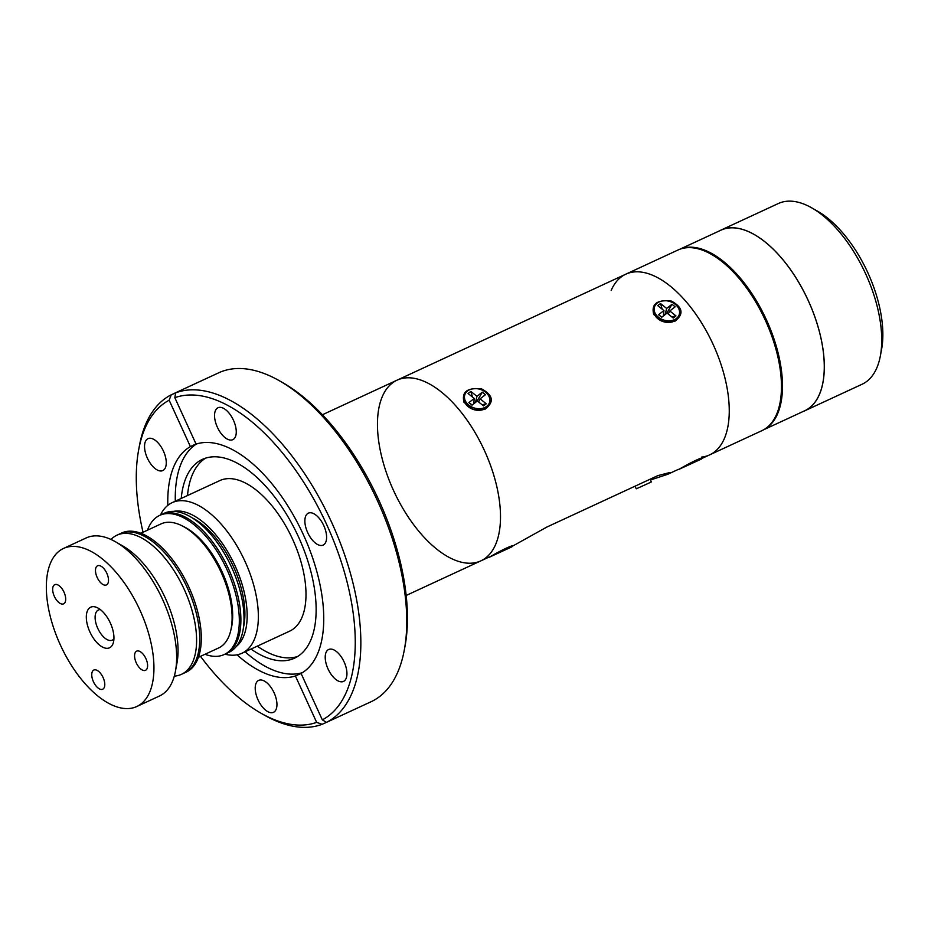 <?xml version="1.0" encoding="UTF-8"?>
<svg xmlns="http://www.w3.org/2000/svg" width="928" height="928" viewBox="0 0 928 928"><rect width="100%" height="100%" fill="white"/><g stroke="black" fill="none" stroke-linecap="round" stroke-linejoin="round"><path stroke-width="1.39" d="M763.605 429.78A99.528 49.602 -114.9 0 0 766.018 318.988A99.528 49.602 -114.9 0 0 679.946 249.191M763.442 429.873L804.622 410.791A99.528 49.602 -114.9 0 0 807.801 299.64A99.528 49.602 -114.9 0 0 720.952 230.179L679.772 249.261M802.987 411.556A99.598 49.636 -114.9 0 0 804.657 410.849A99.598 49.636 -114.9 0 0 807.824 299.616A99.598 49.636 -114.9 0 0 720.917 230.121A99.598 49.636 -114.9 0 0 719.304 230.944M811.884 207.942L817.661 211.248A92.951 46.33 65.1 0 1 881.6 349.264L880.382 355.807A99.598 49.636 -114.9 0 0 811.884 207.942A99.598 49.636 -114.9 0 0 778.372 203.51L720.917 230.121M804.657 410.849L862.1 384.238A99.598 49.636 -114.9 0 0 870.766 377.684A99.598 49.636 -114.9 0 0 880.382 355.807M635.054 486.191L636.26 488.824L647.326 483.824L651.352 481.91L650.11 479.208M475.461 402.462L476.957 396.326L482.316 392.161L485.46 394.69L480.112 398.843L486.26 403.784L483.523 405.907L477.375 400.977L472.016 405.142L468.872 402.613L474.22 398.448L468.072 393.518L470.809 391.396L472.538 397.103M486.26 403.784L482.096 404.77M480.112 398.843L478.558 401.928M482.316 392.161L476.946 401.302M474.22 398.448L473.709 403.819M473.918 401.65L474.405 403.286M470.809 391.396L476.957 396.326M464.754 394.968A12.946 9.767 16.5 0 0 468.814 405.142A12.946 9.767 16.5 0 0 489.578 402.334A12.946 9.767 16.5 0 0 479.95 389.284A12.946 9.767 16.5 0 0 464.754 394.968L464.278 396.569A12.946 9.767 16.5 0 0 468.338 406.742A12.946 9.767 16.5 0 0 473.547 409.515M474.231 409.724A12.946 9.767 16.5 0 0 489.102 403.947L489.578 402.334M468.872 402.613L472.213 404.979M511.467 546.024L511.85 546.859L488.882 557.415L496.364 553.204C505.551 548.274 511.177 545.757 513.23 545.641L511.722 546.557M397.52 379.958A99.598 49.636 -114.9 0 0 397.114 380.144A99.598 49.636 65.1 0 1 484.022 449.639A99.598 49.636 65.1 0 1 480.843 560.872A99.598 49.636 -114.9 0 0 484.207 450.045A99.598 49.636 -114.9 0 0 397.52 379.958M195.994 443.92L190.402 446.612L169.151 400.212A177.271 88.357 -114.9 0 0 138.678 449.778L139.397 445.846A181.262 90.341 65.1 0 1 171.262 394.794L175.624 392.869A181.262 90.341 65.1 0 1 331.528 522.093A181.262 90.341 65.1 0 1 326.482 722.367L322.12 724.292A181.262 90.341 65.1 0 1 264.086 714.978L260.617 712.994A177.271 88.357 -114.9 0 0 316.645 722.367L295.406 675.967L301.09 673.484M322.329 719.861A177.271 88.357 -114.9 0 0 326.586 524.343A177.271 88.357 -114.9 0 0 174.835 397.694L196.075 444.106A126.278 62.942 -114.9 0 1 303.328 534.609A126.278 62.942 -114.9 0 1 301.078 673.461L322.329 719.861L326.482 722.367L371.026 701.754A181.262 90.341 -114.9 0 0 404.306 650.018A181.262 90.341 -114.9 0 0 279.618 380.886A181.262 90.341 -114.9 0 0 219.379 372.488A181.262 90.341 -114.9 0 0 218.637 372.824L174.267 393.379M279.618 380.886L283.086 382.87A177.271 88.357 65.1 0 1 405.037 646.085L404.306 650.018M328.06 668.995A17.597 8.77 -114.9 0 0 343.476 681.419A17.597 8.77 -114.9 0 0 344.033 661.768A17.597 8.77 -114.9 0 0 328.686 649.484A17.597 8.77 -114.9 0 0 328.06 668.995M243.391 627.746A71.375 35.577 -114.9 0 0 192.572 518.044M236.211 646.538A75.029 37.398 -114.9 0 0 234.749 565.117A75.029 37.398 -114.9 0 0 173.582 511.374M224.97 654.17A82.998 41.366 -114.9 0 0 241.976 653.242A82.998 41.366 -114.9 0 0 244.783 560.895A82.998 41.366 -114.9 0 0 172.538 502.477A82.998 41.366 -114.9 0 0 172.202 502.628A82.998 41.366 -114.9 0 0 160.498 515.005M241.976 653.242L289.606 631.179A82.998 41.366 -114.9 0 0 292.413 538.82A82.998 41.366 -114.9 0 0 220.18 480.414A82.998 41.366 -114.9 0 0 219.832 480.565L172.202 502.628M205.633 458.119A109.55 54.601 -114.9 0 0 187.491 495.552M257.265 646.155A109.55 54.601 -114.9 0 0 297.552 656.525M251.001 649.066A109.55 54.601 -114.9 0 0 294.512 658.172A109.55 54.601 -114.9 0 0 298.213 536.268A109.55 54.601 -114.9 0 0 202.849 459.174A109.55 54.601 -114.9 0 0 202.408 459.372A109.55 54.601 -114.9 0 0 181.227 498.452M196.527 443.955A126.278 62.942 -114.9 0 0 175.311 501.19M245.085 651.804A126.278 62.942 -114.9 0 0 302.458 672.626M190.402 446.612A126.278 62.942 -114.9 0 0 167.829 505.366M237.058 654.82A126.278 62.942 -114.9 0 0 295.406 675.967M258.054 699.898A17.597 8.77 -114.9 0 0 273.47 712.321A17.597 8.77 -114.9 0 0 274.038 692.671A17.597 8.77 -114.9 0 0 258.68 680.386A17.597 8.77 -114.9 0 0 258.054 699.898M147.378 458.154A17.597 8.77 -114.9 0 0 162.794 470.577A17.597 8.77 -114.9 0 0 163.351 450.927A17.597 8.77 -114.9 0 0 148.004 438.654A17.597 8.77 -114.9 0 0 147.378 458.154M138.678 449.778A177.271 88.357 -114.9 0 0 143.028 532.254M200.518 656.351A177.271 88.357 -114.9 0 0 260.617 712.994M217.384 427.251A17.597 8.77 -114.9 0 0 232.8 439.675A17.597 8.77 -114.9 0 0 233.357 420.024A17.597 8.77 -114.9 0 0 218.01 407.752A17.597 8.77 -114.9 0 0 217.384 427.251M307.713 532.672A17.597 8.77 -114.9 0 0 323.141 545.096A17.597 8.77 -114.9 0 0 323.698 525.445A17.597 8.77 -114.9 0 0 308.34 513.161A17.597 8.77 -114.9 0 0 307.713 532.672M174.835 397.694L175.624 392.869M171.262 394.794L169.151 400.212M316.645 722.367L322.12 724.292M204.995 654.275A76.688 38.222 -114.9 0 0 224.182 654.542L225.748 653.811A76.688 38.222 -114.9 0 0 228.195 568.156A76.688 38.222 -114.9 0 0 161.275 514.646L164.407 513.196A76.688 38.222 -114.9 0 1 164.72 513.056A76.688 38.222 -114.9 0 1 231.466 567.02A76.688 38.222 -114.9 0 1 228.88 652.361L225.748 653.811A76.688 38.222 -114.9 0 0 228.334 568.481A76.688 38.222 -114.9 0 0 161.588 514.506A76.688 38.222 -114.9 0 0 161.275 514.646L159.709 515.376A76.688 38.222 -114.9 0 0 147.506 530.178M179.046 572.228A76.688 38.222 65.1 0 1 184.591 672.881A76.688 38.222 -114.9 0 0 187.038 587.227A76.688 38.222 -114.9 0 0 120.118 533.716A76.688 38.222 65.1 0 1 179.046 572.228M116.986 535.166L121.684 532.985A76.688 38.222 65.1 0 1 180.612 571.497A76.688 38.222 65.1 0 1 186.157 672.15L181.459 674.331A76.688 38.222 -114.9 0 0 183.906 588.677A76.688 38.222 -114.9 0 0 116.986 535.166A76.688 38.222 -114.9 0 0 111 539.47M224.182 654.542A76.688 38.222 -114.9 0 0 226.629 568.887A76.688 38.222 -114.9 0 0 159.709 515.376M230.898 629.787A65.958 32.874 -114.9 0 0 182.932 526.257M140.87 533.252L161.112 523.868A68.382 34.081 65.1 0 1 217.396 564.769A68.382 34.081 65.1 0 1 224.738 643.266A68.382 34.081 65.1 0 1 218.602 647.976L198.36 657.349M86.327 616.296A22.365 11.148 -114.9 0 0 97.765 643.51A22.365 11.148 -114.9 0 0 113.332 642.733A22.365 11.148 -114.9 0 0 110.246 622.804A22.365 11.148 -114.9 0 0 97.046 607.573A22.365 11.148 -114.9 0 0 86.327 616.296M95.12 616.76A16.6 8.271 -114.9 0 0 102.196 635.448A16.6 8.271 -114.9 0 0 113.924 638.87A16.6 8.271 -114.9 0 1 101.546 634.648A16.6 8.271 -114.9 0 1 95.271 615.09A16.6 8.271 -114.9 0 1 100.375 609.615A16.6 8.271 -114.9 0 0 95.12 616.76M174.313 676.118A76.688 38.222 -114.9 0 0 181.459 674.331M136.752 706.533L159.465 696.012A87.104 43.419 -114.9 0 0 175.462 671.141A87.104 43.419 -114.9 0 0 115.536 541.801A87.104 43.419 -114.9 0 0 86.234 537.927L63.51 548.448A87.104 43.419 -114.9 0 0 46.4 583.886A87.104 43.419 -114.9 0 0 77.523 674.308A87.104 43.419 -114.9 0 0 136.752 706.533A87.104 43.419 -114.9 0 0 139.525 609.244A87.104 43.419 -114.9 0 0 63.51 548.448M115.536 541.801L122.763 545.942A78.81 39.278 65.1 0 1 176.981 662.963L175.462 671.141M134.572 655.446A10.556 5.266 -114.9 0 0 138.342 666.397A10.556 5.266 -114.9 0 0 145.522 670.306A10.556 5.266 -114.9 0 0 145.858 658.509A10.556 5.266 -114.9 0 0 136.648 651.143A10.556 5.266 -114.9 0 0 134.572 655.446M95.48 570.07A10.556 5.266 -114.9 0 0 99.261 581.032A10.556 5.266 -114.9 0 0 106.43 584.93A10.556 5.266 -114.9 0 0 106.766 573.144A10.556 5.266 -114.9 0 0 97.556 565.778A10.556 5.266 -114.9 0 0 95.48 570.07M52.664 588.978A10.556 5.266 -114.9 0 0 56.434 599.929A10.556 5.266 -114.9 0 0 63.614 603.838A10.556 5.266 -114.9 0 0 63.951 592.041A10.556 5.266 -114.9 0 0 54.74 584.675A10.556 5.266 -114.9 0 0 52.664 588.978M91.756 674.343A10.556 5.266 -114.9 0 0 95.526 685.305A10.556 5.266 -114.9 0 0 102.706 689.214A10.556 5.266 -114.9 0 0 103.043 677.417A10.556 5.266 -114.9 0 0 93.821 670.051A10.556 5.266 -114.9 0 0 91.756 674.343M650.47 479.996L667.754 474.278L670.086 472.456L657.813 475.646L546.882 527.034L512.105 546.383M488.65 557.252L480.843 560.872A99.598 49.636 65.1 0 1 480.437 561.057A99.598 49.636 65.1 0 1 393.75 490.97A99.598 49.636 65.1 0 1 397.114 380.144L322.422 414.746M701.487 457.11A99.598 49.636 -114.9 0 0 709.595 454.894L761.83 430.696A99.598 49.636 65.1 0 0 779.253 363.602A99.598 49.636 65.1 0 0 678.101 249.968L625.866 274.154A99.598 49.636 65.1 0 1 712.774 343.662A99.598 49.636 65.1 0 1 709.595 454.894A99.598 49.636 -114.9 0 0 712.774 343.662A99.598 49.636 -114.9 0 0 625.866 274.154A99.598 49.636 -114.9 0 0 611.158 290.487M701.162 458.142L701.545 458.977L678.565 469.533L686.047 465.322C695.246 460.392 700.86 457.875 702.925 457.759L701.406 458.676M485.216 409.109L473.686 409.561L464.035 402.416C461.402 391.836 467.306 387.359 481.783 388.983C493.186 395.282 494.334 401.986 485.216 409.109M674.9 321.227L663.381 321.68L653.73 314.534C651.085 303.955 657.001 299.477 671.466 301.101C682.88 307.4 684.029 314.105 674.9 321.227M665.144 314.58L666.652 308.444L672 304.28L675.155 306.808L669.796 310.961L675.955 315.903L673.218 318.026L667.058 313.096L661.71 317.26L658.555 314.731L663.914 310.567L657.755 305.637L660.492 303.514L662.232 309.221M675.955 315.903L671.779 316.889M669.796 310.961L668.241 314.047M672 304.28L666.64 313.42M663.914 310.567L663.392 315.949M663.601 313.768L664.1 315.404M660.492 303.514L666.652 308.444M654.449 307.087A12.946 9.767 16.5 0 0 658.509 317.26A12.946 9.767 16.5 0 0 679.261 314.453A12.946 9.767 16.5 0 0 669.633 301.403A12.946 9.767 16.5 0 0 654.449 307.087L653.962 308.688A12.946 9.767 16.5 0 0 658.033 318.861A12.946 9.767 16.5 0 0 663.23 321.633M663.926 321.842A12.946 9.767 16.5 0 0 678.786 316.065L679.261 314.453M658.555 314.731L661.908 317.098M480.843 560.872L406.151 595.474M625.866 274.154L397.114 380.144M709.595 454.894L701.788 458.502M678.345 469.371L667.754 474.278"/></g></svg>
